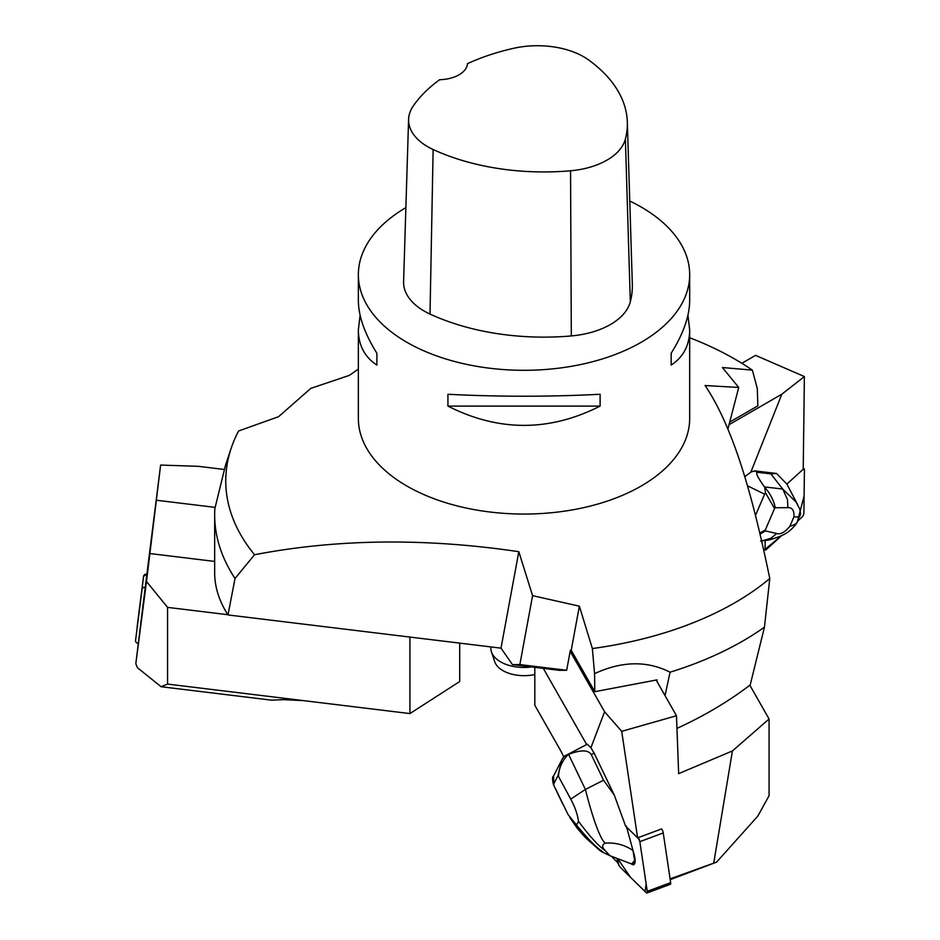 <?xml version="1.0" encoding="UTF-8"?>
<svg xmlns="http://www.w3.org/2000/svg" width="940" height="940" viewBox="0 0 940 940"><rect width="100%" height="100%" fill="white"/><g stroke="black" fill="none" stroke-linecap="round" stroke-linejoin="round"><path stroke-width="1.41" d="M629.765 201.031A165.651 95.645 180 0 1 641.162 207.023A165.651 95.645 180 0 1 689.678 274.656A165.651 95.645 180 0 1 524.027 370.301A165.651 95.645 180 0 1 358.363 274.656A165.651 95.645 180 0 1 405.88 207.611M358.363 274.656L358.363 300.589C358.493 316.146 364.661 333.688 376.881 353.24L376.881 365.084C364.661 357.047 358.493 345.309 358.363 329.881L358.363 418.418A165.651 95.645 0 0 0 406.891 486.039A165.651 95.645 0 0 0 587.418 506.778A165.651 95.645 0 0 0 689.678 418.418L689.678 329.881C689.561 345.309 683.392 357.047 671.172 365.084L671.172 353.24C683.392 333.688 689.561 316.146 689.678 300.589L689.678 274.656M358.363 329.881L360.102 315.241M687.939 315.241L689.678 329.881M447.934 406.103L447.934 394.271C498.658 396.868 549.383 396.868 600.108 394.271L600.108 406.103C549.383 431.801 498.658 431.801 447.934 406.103L600.108 406.103M627.332 122L632.326 284.268A182.219 105.21 180 0 1 630.317 301.811A70.406 40.643 180 0 1 571.309 335.933A182.219 105.21 180 0 1 430.015 314.078A70.406 40.643 180 0 1 403.601 281.612L408.595 119.356A65.412 37.765 180 0 1 413.106 106.232A177.225 102.319 180 0 1 439.685 79.7A28.987 16.732 180 0 0 467.486 63.662A177.225 102.319 180 0 1 513.639 48.304A65.412 37.765 180 0 1 588.487 59.878A177.225 102.319 180 0 1 627.332 122A177.225 102.319 180 0 1 625.382 139.073A65.412 37.765 180 0 1 570.557 170.775A177.225 102.319 180 0 1 433.129 149.519A65.412 37.765 180 0 1 408.595 119.356M671.172 353.24L671.172 365.084M376.881 365.084L376.881 353.24M579.369 606.171L571.226 650.292L570.369 650.186L566.667 670.279L519.855 664.592L532.581 595.643L579.369 606.171L592.376 648.553L594.562 673.639C621.845 661.032 647.025 660.55 670.079 672.194A309.366 178.612 0 0 0 764.455 627.133L750.202 684.943C728.7 701.369 704.283 715.857 676.965 728.394M670.079 672.194L665.027 695.612M235.024 578.476L227.985 614.936C219.149 601.106 214.708 587.077 214.661 572.848L214.661 514.744A309.366 178.612 0 0 0 235.024 578.476L254.54 554.729A298.262 172.208 0 0 1 231.158 448.298L225.494 465.265L214.837 508.728A309.366 178.612 0 0 0 214.661 514.744M727.901 429.075L738.723 387.456L722.414 367.54L752.352 370.125A298.262 172.208 0 0 0 734.927 359.162A298.262 172.208 0 0 0 689.678 337.73M752.352 370.125L757.299 388.526L757.84 405.845L729.722 422.084M592.376 648.553A298.262 172.208 0 0 0 769.778 578.511L764.455 627.133M358.363 369.068L349.363 375.377L310.835 388.361L278.604 416.667L238.572 431.002A298.262 172.208 0 0 0 231.158 448.298M532.581 595.643L518.81 551.698C425.35 537.833 337.26 538.855 254.54 554.729M738.723 387.456L705.082 385.529C734.962 429.745 754.268 503.382 769.778 578.511M566.667 670.279L559.277 670.326L512.465 664.627L501.008 648.154L227.985 614.936M571.226 650.292L594.797 691.687L657.025 679.879L657.048 681.606M594.562 673.639L594.797 691.687M518.81 551.698L501.008 648.154M519.855 664.592L512.465 664.627M534.813 674.509A29.833 17.226 180 0 1 494.734 661.713L491.467 651.937A33.158 19.141 0 0 0 531.547 666.954M490.868 646.92L490.868 648.306A33.158 19.141 0 0 0 491.467 651.937M765.184 540.676L765.066 549.301L763.762 550.464M747.453 485.769L764.62 494.193L765.477 492.772L774.548 508.517L775.23 507.753L787.896 507.671L787.485 499.587L782.726 489.047L770.906 473.889L776.534 473.466L786.886 484.088L803.218 469.248L804.382 376.564L755.572 355.367L741.848 363.287M776.534 473.466L754.656 470.893L757.581 472.327L770.906 473.889M804.382 376.564L781.833 394.201L750.872 472.08L754.656 470.893M781.833 394.201L729.052 424.68M744.786 476.768L750.872 472.08M765.477 492.772L764.714 487.214C770.377 493.794 773.879 500.644 775.23 507.753M759.743 532.968L765.278 530.054L765.266 530.9L760.037 534.226M774.548 508.517L765.278 530.054M787.896 507.671C792.314 507.412 794.323 510.479 793.924 516.894L789.87 526.306C784.923 532.252 780.553 534.66 776.769 533.509L765.266 530.9M776.769 533.509L770.812 538.314L761.611 540.982M764.714 487.214L764.502 486.908C757.581 477.32 755.278 472.468 757.581 472.327M764.62 494.193L755.466 515.449M789.87 526.306C795.311 524.602 797.86 522.828 797.531 520.96L797.296 521.735C796.721 523.615 794.511 526.318 790.693 529.831C786.533 533.861 779.06 537.304 768.286 540.136L760.695 541.005M793.924 516.894C798.53 517.106 800.504 516.671 799.846 515.578L797.296 521.735M799.4 508.352L799.47 508.434C800.645 512.241 800.763 514.627 799.846 515.578M799.752 516.025L800.245 514.627M764.502 486.908L782.726 489.047L796.016 501.984L799.306 508.188M766.511 549.371L781.692 535.577L764.749 549.595A3.29 1.422 117.3 0 0 765.031 549.888A3.29 1.422 117.3 0 0 766.511 549.371M797.531 521.183L801.891 517.223A3.29 1.422 117.3 0 0 803.888 513.029L804.428 469.812A3.29 1.422 117.3 0 0 803.97 468.672A3.29 1.422 117.3 0 0 803.23 468.696L804.428 469.824L804.1 495.968L797.531 521.183M670.091 878.853L716.586 862.133L670.22 879.664M618.414 863.355L611.317 856.223M561.721 760.061L558.031 775.535L570.745 799.141L585.397 789.424L603.574 780.224L614.314 795.158L625.593 826.096L637.614 837.857L661.548 828.939A3.29 1.034 69.6 0 1 663.241 832.946L670.655 882.625A3.29 1.034 69.6 0 1 670.361 884.293L646.967 893A3.29 1.034 -110.4 0 0 647.272 891.332L639.846 841.653A3.29 1.034 -110.4 0 0 638.154 837.658L639.846 841.664L646.144 883.8L645.087 891.555L630.376 877.149L617.698 858.667L618.356 863.026A3.29 1.034 -110.4 0 0 620.212 867.209L646.238 892.683A3.29 1.034 -110.4 0 0 646.967 893M713.824 862.568L732.425 750.943L678.657 773.655L676.483 715.74L656.155 680.043M637.614 837.857L621.704 731.332L676.483 715.74M534.813 667.353L534.813 705.27L560.675 750.696A41.419 10.563 -100.7 0 1 563.636 756.794M586.678 744.539L543.308 668.387M614.314 795.158L594.115 753.105L591.26 754.597L603.574 780.224M621.704 731.332L604.596 711.756L590.919 747.746L594.115 753.105M609.942 855.694L631.468 863.942L633.09 863.778A11.597 3.654 -110.4 0 0 633.395 863.719A11.597 3.654 -110.4 0 0 634.641 860.746L633.125 851.264A13.148 4.148 -110.4 0 1 634.359 864.154A13.148 4.148 -110.4 0 1 633.689 864.659L633.689 864.659A13.148 4.148 -110.4 0 1 631.292 863.872A13.148 4.148 -110.4 0 0 633.689 864.659A13.148 4.148 -110.4 0 0 633.125 851.264L633.008 850.524C624.759 844.884 615.5 842.416 605.231 843.133C601.776 844.802 601.835 847.351 605.419 850.806L609.942 855.694L604.314 852.98C600.002 850.97 599.05 850.159 601.459 850.547M732.425 750.943L769.073 719.006L769.073 795.722L757.805 816.132L716.586 862.133M769.073 719.006L749.838 685.213M604.596 711.756L570.169 651.303M561.756 759.99L564.364 756.207L587.324 744.21L590.919 747.746M617.087 858.432L617.85 863.566M561.709 760.096L563.765 756.618L568.183 754.526C562.191 760.812 558.971 767.921 558.524 775.876M553.778 785.206L553.472 784.653C552.25 779.413 552.285 776.546 553.578 776.041L553.778 785.206L568.042 814.545L576.572 825.097C588.205 839.42 597.452 848.714 604.314 852.98M558.031 775.535L553.601 784.218M570.745 799.141C574.951 806.978 577.536 814.357 578.5 821.302L576.572 825.097M568.183 754.526L568.559 754.374C580.709 749.697 588.276 749.779 591.26 754.597M569.805 817.506L577.595 828.727L585.397 837.564L599.92 850.547M578.5 821.302C589.744 836.4 598.721 846.235 605.419 850.806M568.559 754.374L585.397 789.424C588.087 800.257 597.805 837.035 605.231 843.133M631.468 863.942L634.641 860.746M633.008 850.524L626.334 826.072M135.818 663.758L146.499 581.484L167.555 607.369L167.555 684.085L161.081 686.717L137.405 667.67L135.818 663.758L145.254 587.195A3.29 2.832 -173.4 0 0 142.011 589.662L135.571 640.316A3.29 2.832 -173.4 0 0 138.156 643.477M145.254 587.195L160.611 465.065L146.499 581.484M160.611 465.065L198.528 466.334L224.155 469.46M161.081 686.717L271.625 700.159L283.575 699.63L303.761 700.652L409.922 713.577L409.922 637.073M167.555 684.085L303.761 700.652M167.555 607.369L227.833 614.701M214.661 561.427L149.695 553.519M459.707 643.136L459.707 681.535L409.922 713.577M156.51 500.245L215.107 507.377M137.099 627.121L143.538 576.455A3.29 2.832 6.6 0 1 146.769 574.023L143.538 576.467L137.087 627.144A3.29 2.832 6.6 0 1 137.087 627.144A3.29 2.832 6.6 0 1 137.099 627.121M625.382 139.073L630.317 301.811M570.557 170.775L571.309 335.933M433.129 149.519L430.015 314.078M663.241 832.946L639.846 841.653M647.272 891.332L670.655 882.625M142.011 589.662L143.538 576.455M786.886 484.065L797.755 504.909M803.23 468.296L803.97 468.672M553.472 784.653L562.895 804.288M561.38 760.754L553.554 776.099"/></g></svg>
